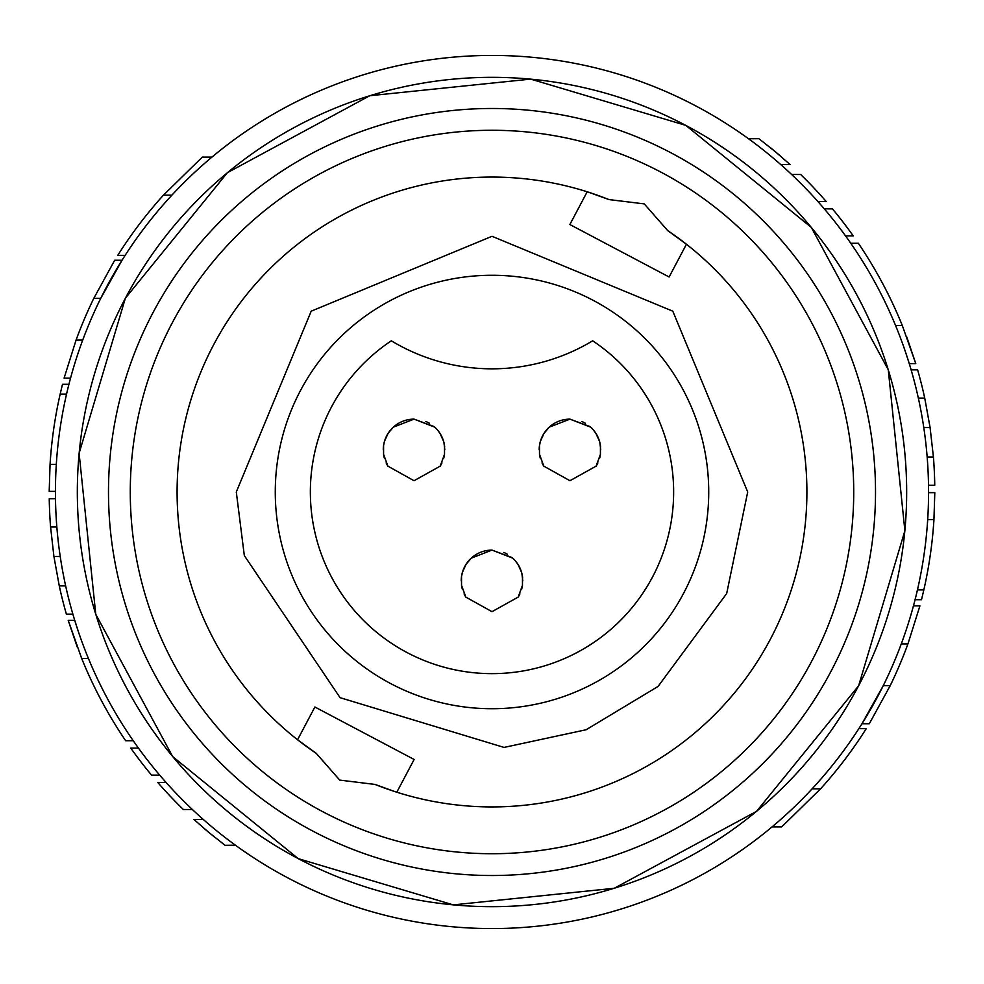 <?xml version="1.0" encoding="UTF-8"?>
<svg xmlns="http://www.w3.org/2000/svg" width="984" height="984" viewBox="0 0 984 984"><rect width="100%" height="100%" fill="white"/><g stroke="black" fill="none" stroke-linecap="round" stroke-linejoin="round"><path stroke-width="1.48" d="M590.08 426.613L569.957 419.135L549.195 427.179L543.98 433.415L540.425 441.287L539.49 445.518L539.49 454.325L543.808 466.145L569.957 480.721L596.107 466.145L600.424 454.325L600.424 445.518L599.49 441.287L595.935 433.415L592.934 429.418L590.72 427.179L569.957 419.135A30.775 30.775 0 0 0 548.199 428.138M512.123 557.584L492 550.093L471.238 558.149L466.022 564.385L462.468 572.257L461.533 576.489L461.533 585.296L465.85 597.116L492 611.679L518.15 597.116L522.467 585.296L522.467 576.489L521.532 572.257L517.978 564.385L514.976 560.388L512.762 558.149L492 550.093A30.775 30.775 0 0 0 470.241 559.109M434.165 426.613L414.043 419.135L393.28 427.179L388.065 433.415L384.51 441.287L383.576 445.518L383.576 454.325L387.893 466.145L414.043 480.721L440.192 466.145L444.51 454.325L444.51 445.518L443.575 441.287L440.02 433.415L437.019 429.418L434.805 427.179L414.043 419.135A30.775 30.775 0 0 0 392.284 428.138M600.732 449.897L599.859 442.665M600.597 446.97A30.775 30.775 0 0 0 594.065 430.783M585.443 423.304A30.775 30.775 0 0 0 581.716 421.459M546.218 430.316A30.775 30.775 0 0 0 539.183 449.897M444.817 449.897L443.944 442.665M444.682 446.97A30.775 30.775 0 0 0 438.151 430.783M429.528 423.304A30.775 30.775 0 0 0 425.801 421.459M390.304 430.316A30.775 30.775 0 0 0 383.268 449.897M522.775 580.867L521.901 573.623M522.639 577.94A30.775 30.775 0 0 0 516.108 561.753M507.486 554.275A30.775 30.775 0 0 0 503.759 552.43M468.261 561.286A30.775 30.775 0 0 0 461.225 580.867M708.726 492A216.726 216.726 0 0 0 492 275.274A216.726 216.726 0 0 0 275.274 492A216.726 216.726 0 0 0 492 708.726A216.726 216.726 0 0 0 708.726 492M310.354 492A181.646 181.646 0 0 0 492 673.646A181.646 181.646 0 0 0 592.676 340.808A194.893 194.893 0 0 1 391.324 340.808A181.646 181.646 0 0 0 310.354 492M395.334 791.751L375.064 784.433A314.954 314.954 0 0 0 667.755 230.65L686.438 244.241L669.12 276.996L569.871 224.537L587.19 191.782M375.064 784.433L339.726 780.103L316.245 753.35L297.562 739.759L314.88 707.004L414.129 759.464L396.81 792.218M837.655 385.384A361.718 361.718 0 0 1 598.616 837.655A361.718 361.718 0 0 1 146.345 598.616A361.718 361.718 0 0 1 385.384 146.345A361.718 361.718 0 0 1 837.655 385.384M588.666 192.249L608.936 199.567A314.954 314.954 0 0 0 316.245 753.35M55.436 492A436.564 436.564 0 0 1 492 55.436A436.564 436.564 0 0 1 928.564 492A436.564 436.564 0 0 1 492 928.564A436.564 436.564 0 0 1 55.436 492M78.511 632.048L74.747 620.387L68.228 620.387L77.232 647.017M748.492 138.732L758.935 138.707L775.232 151.634L790.078 164.549L780.73 164.549M235.397 845.194L225.065 845.293L208.768 832.366L193.922 819.451L203.27 819.451M915.563 597.755L915.071 599.723L921.504 599.723L923.841 589.896A442.8 442.8 0 0 0 933.939 519.663L934.8 492.64L928.564 492.64M905.489 351.952L909.253 363.613L915.772 363.613L906.768 336.983M890.2 685.676L883.251 685.676L861.972 723.744L869.315 723.744L890.2 685.676C883.165 699.735 883.165 699.735 890.2 685.676A442.8 442.8 0 0 0 907.924 643.93L919.917 605.861L907.924 643.93C912.906 629.785 912.906 629.785 907.924 643.93C912.906 629.785 912.906 629.785 907.924 643.93L901.27 643.93M68.585 385.642L68.929 384.277L62.496 384.277L60.159 394.104A442.8 442.8 0 0 0 50.061 464.337L49.2 491.36L55.436 491.36M82.73 340.07L76.076 340.07C71.094 354.215 71.094 354.215 76.076 340.07C71.094 354.215 71.094 354.215 76.076 340.07L64.083 378.139L76.076 340.07A442.8 442.8 0 0 1 93.8 298.324L100.749 298.324L122.028 260.256L114.833 272.15M933.804 521.766L933.939 519.663L927.691 519.663M923.779 427.56L930.089 427.56L933.422 457.031C932.143 442.775 932.143 442.775 933.422 457.031C932.143 442.775 932.143 442.775 933.422 457.031A442.8 442.8 0 0 1 934.751 485.272L928.515 485.272M911.122 369.849L917.617 369.849A442.8 442.8 0 0 1 924.726 398.089L930.089 427.56M924.726 398.089C927.654 412.308 927.654 412.308 924.726 398.089C927.654 412.308 927.654 412.308 924.726 398.089L918.343 398.089M850.779 243.269L858.343 243.269A442.8 442.8 0 0 1 902.316 325.544L915.772 363.613M902.316 325.544C907.863 339.652 907.863 339.652 902.316 325.544C907.863 339.652 907.863 339.652 902.316 325.544L895.588 325.544M858.86 728.652L866.252 728.652A442.8 442.8 0 0 1 820.582 788.824C807.864 802.514 807.864 802.514 820.582 788.824L781.69 826.892L772.059 826.892M845.551 235.902L853.226 235.902A442.8 442.8 0 0 0 832.464 208.879L824.321 208.879M817.901 201.511L826.203 201.511A442.8 442.8 0 0 0 800.656 174.5L791.64 174.5M50.196 462.234L50.061 464.337L56.309 464.337M60.221 556.44L53.911 556.44L50.578 526.969C51.857 541.225 51.857 541.225 50.578 526.969C51.857 541.225 51.857 541.225 50.578 526.969A442.8 442.8 0 0 1 49.249 498.728L55.485 498.728M72.877 614.151L66.383 614.151A442.8 442.8 0 0 1 59.274 585.911L53.911 556.44M59.274 585.911C56.346 571.692 56.346 571.692 59.274 585.911C56.346 571.692 56.346 571.692 59.274 585.911L65.657 585.911M133.221 740.731L125.657 740.731A442.8 442.8 180 0 1 81.684 658.456L68.228 620.387M81.684 658.456C76.137 644.348 76.137 644.348 81.684 658.456C76.137 644.348 76.137 644.348 81.684 658.456L88.412 658.456M93.8 298.324C100.835 284.265 100.835 284.265 93.8 298.324L114.685 260.256L122.028 260.256M125.14 255.348L117.748 255.348A442.8 442.8 180 0 1 163.418 195.176C176.136 181.487 176.136 181.487 163.418 195.176L202.31 157.108L211.941 157.108M138.449 748.098L130.774 748.098A442.8 442.8 0 0 0 151.536 775.121L159.679 775.121M166.099 782.489L157.797 782.489A442.8 442.8 0 0 0 183.344 809.5L192.36 809.5M781.05 156.554L781.05 156.554A442.8 442.8 0 0 0 773.35 150.072L770.816 148.006M773.043 149.814L769.894 147.256M769.549 146.985L773.35 150.072M202.95 827.446L202.95 827.446A442.8 442.8 0 0 0 210.65 833.928L213.184 835.994M210.957 834.186L214.106 836.744M214.45 837.015L210.65 833.928M608.936 199.567L644.274 203.897L667.755 230.65M95.755 614.225A414.67 414.67 0 0 1 369.775 95.755A414.67 414.67 0 0 1 888.244 369.775A414.67 414.67 0 0 1 614.225 888.244A414.67 414.67 0 0 1 95.755 614.225L79.114 453.28L125.362 298.226L227.415 172.667L369.763 95.731L530.708 79.114L685.762 125.349L811.32 227.415L888.269 369.775L904.886 530.733L858.626 685.786L756.561 811.345L614.225 888.281L453.267 904.886L298.213 858.638L172.667 756.573L95.731 614.225M858.479 378.963A383.514 383.514 0 0 0 378.963 125.521A383.514 383.514 0 0 0 125.521 605.037A383.514 383.514 0 0 0 605.037 858.479A383.514 383.514 0 0 0 858.479 378.963M917.445 589.896L923.841 589.896M927.162 457.031L933.422 457.031M812.132 788.824L820.582 788.824M66.555 394.104L60.159 394.104M56.838 526.969L50.578 526.969M171.868 195.176L163.418 195.176M539.478 454.337A30.799 30.799 0 0 0 540.4 458.544M542.024 462.898A30.799 30.799 0 0 0 543.795 466.158M549.195 427.179A30.799 30.799 0 0 0 546.981 429.418M543.967 433.403A30.799 30.799 0 0 0 541.975 437.056M540.4 441.275A30.799 30.799 0 0 0 539.478 445.518M596.12 466.158A30.799 30.799 0 0 0 597.891 462.898M599.527 458.544A30.799 30.799 0 0 0 600.437 454.337M600.437 445.518A30.799 30.799 0 0 0 599.514 441.275M597.94 437.056A30.799 30.799 0 0 0 595.947 433.403M592.934 429.418A30.799 30.799 0 0 0 590.72 427.179M461.521 585.308A30.799 30.799 0 0 0 462.431 589.502M464.067 593.869A30.799 30.799 0 0 0 465.838 597.128M471.238 558.149A30.799 30.799 0 0 0 469.024 560.388M466.01 564.373A30.799 30.799 0 0 0 464.017 568.026M462.443 572.245A30.799 30.799 0 0 0 461.521 576.476M518.162 597.128A30.799 30.799 0 0 0 519.933 593.869M521.569 589.502A30.799 30.799 0 0 0 522.479 585.308M522.479 576.476A30.799 30.799 0 0 0 521.557 572.245M519.982 568.026A30.799 30.799 0 0 0 517.99 564.373M514.976 560.388A30.799 30.799 0 0 0 512.762 558.149M383.563 454.337A30.799 30.799 0 0 0 384.473 458.544M386.109 462.898A30.799 30.799 0 0 0 387.881 466.158M393.28 427.179A30.799 30.799 0 0 0 391.066 429.418M388.053 433.403A30.799 30.799 0 0 0 386.06 437.056M384.486 441.275A30.799 30.799 0 0 0 383.563 445.518M440.205 466.158A30.799 30.799 0 0 0 441.976 462.898M443.599 458.544A30.799 30.799 0 0 0 444.522 454.337M444.522 445.518A30.799 30.799 0 0 0 443.599 441.275M442.025 437.056A30.799 30.799 0 0 0 440.032 433.403M437.019 429.418A30.799 30.799 0 0 0 434.805 427.179M747.705 492L672.81 311.19L492.012 236.295L311.202 311.178L236.295 492L244.327 555.591L340.083 697.681L504.042 747.422L586.132 729.747L658.062 686.438L726.672 593.549L747.705 492M913.459 605.861L919.917 605.861M70.54 378.139L64.083 378.139"/></g></svg>
